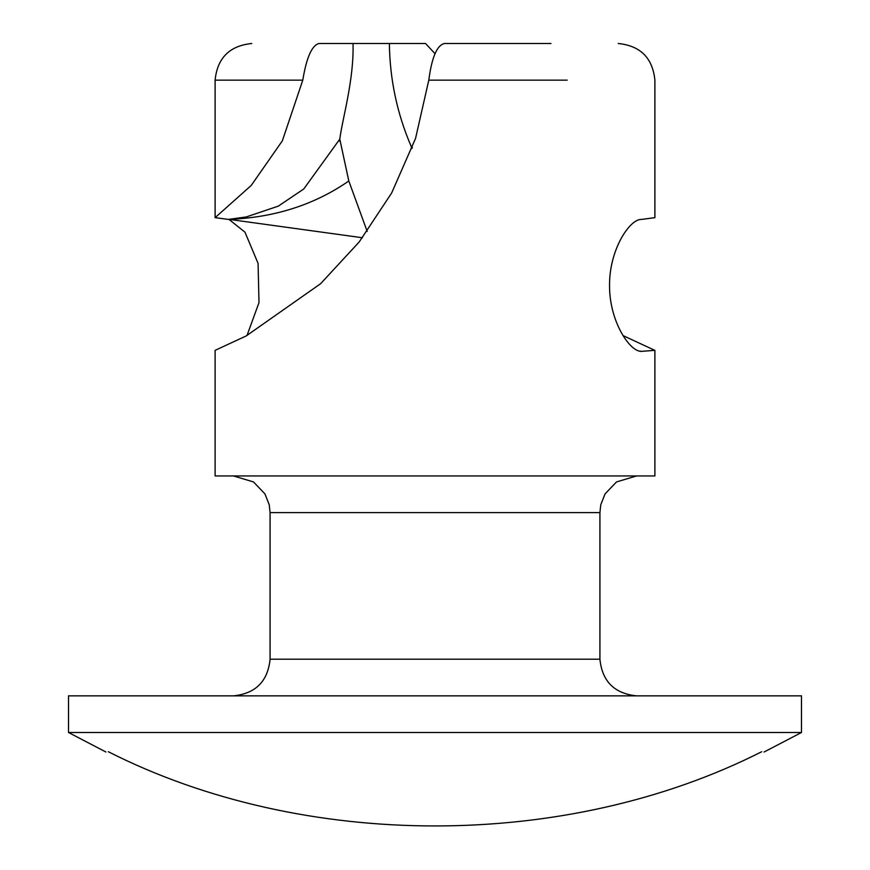 <?xml version="1.0" encoding="UTF-8"?>
<svg xmlns="http://www.w3.org/2000/svg" width="870" height="870" viewBox="0 0 870 870"><rect width="100%" height="100%" fill="white"/><g stroke="black" fill="none" stroke-linecap="round" stroke-linejoin="round"><path stroke-width="1.3" d="M761.707 751.723C764.871 752.104 764.871 752.104 761.707 751.723C566.326 850.686 303.673 850.686 108.293 751.723C105.129 752.104 105.129 752.104 108.293 751.723M801.487 732.496L801.487 695.848L68.512 695.848L68.512 732.496L801.487 732.496L764.077 752.006M654.893 350.349L654.893 475.955L215.107 475.955L215.107 350.349L246.177 335.95L320.617 283.696L359.169 241.99L391.641 193.02L415.545 138.45L428.801 80.149C431.77 57.376 437.001 45.153 444.472 43.5L550.96 43.5M412.01 148.487L411.031 146.04C397.046 113.404 389.825 79.213 389.368 43.5L353.013 43.5C354.144 79.888 342.204 119.418 339.789 139.135L348.805 180.993L367.194 231.42M348.805 180.993C314.429 204.841 274.278 217.652 228.364 219.414L215.107 217.652L251.212 185.462L282.326 140.875L302.793 80.149C306.49 57.518 311.906 45.305 319.04 43.5L353.013 43.5M362.453 237.749L229.778 219.479M229.049 219.447L244.97 232.17L258.075 263.382L258.999 302.619L246.982 335.548M618.244 43.5C640.418 45.751 652.641 57.975 654.893 80.149L654.893 217.652L641.636 219.414C629.662 218.664 609.043 250.179 609.555 285.806C609.37 321.421 630.087 352.557 641.853 351.349L639.657 351.132M641.56 351.349L654.795 350.349L623.04 335.592M411.031 146.04L412.391 147.476M639.515 351.099L641.853 351.349M228.364 219.414L246.253 216.956L278.335 206.125L303.782 188.953L339.789 139.135M389.368 43.5L425.528 43.5L435 53.668M599.919 659.199L599.919 512.604L270.081 512.604L270.081 659.199L599.919 659.199C602.17 681.384 614.394 693.597 636.568 695.848M567.207 80.149L428.801 80.149M302.793 80.149L215.107 80.149C217.348 57.985 229.56 45.773 251.756 43.5M68.512 732.496L105.922 752.006M270.081 659.199C267.829 681.384 255.606 693.597 233.432 695.848M270.081 512.604L269.243 504.828L264.937 493.877L253.485 481.926L233.432 475.955M599.919 512.604L600.757 504.828L605.063 493.877L616.515 481.926L636.568 475.955M339.713 141.321L339.713 139.276M215.107 217.652L215.107 80.149M240.261 218.022L246.253 216.956"/></g></svg>
